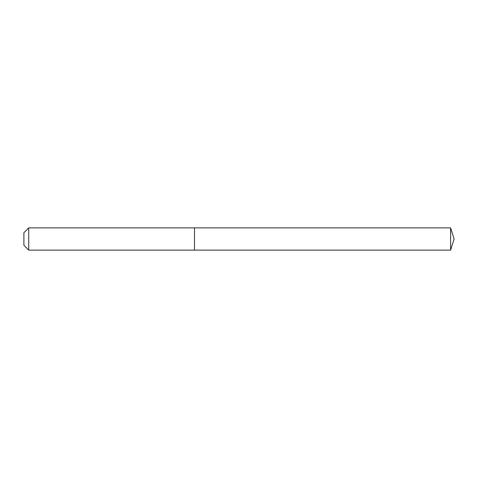 <?xml version="1.0" encoding="UTF-8"?>
<svg xmlns="http://www.w3.org/2000/svg" width="478" height="478" viewBox="0 0 478 478"><rect width="100%" height="100%" fill="white"/><g stroke="black" fill="none" stroke-linecap="round" stroke-linejoin="round"><path stroke-width="0.72" d="M450.593 250.125L450.593 227.875L454.1 239L450.593 250.125L194.498 250.125L450.593 250.125L454.1 239L450.593 250.125L194.498 250.125L194.498 227.875L28.722 227.875L23.9 232.696L23.9 245.304L28.722 250.125L28.722 227.875M454.1 239L450.593 227.875L194.498 227.875L194.498 250.125L28.722 250.125M450.593 227.875L194.498 227.875"/></g></svg>
